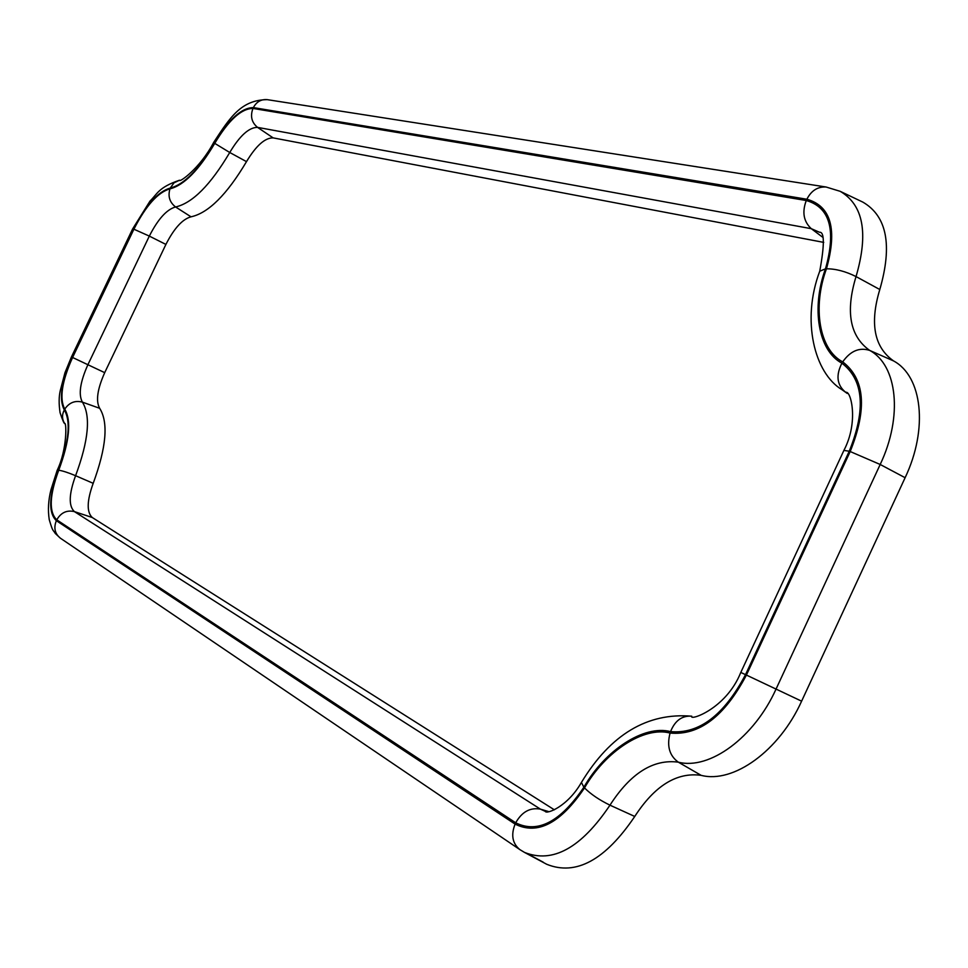 <?xml version="1.0" encoding="UTF-8"?>
<svg xmlns="http://www.w3.org/2000/svg" width="968" height="968" viewBox="0 0 968 968"><rect width="100%" height="100%" fill="white"/><g stroke="black" fill="none" stroke-linecap="round" stroke-linejoin="round"><path stroke-width="1.45" d="M823.732 242.387L273.133 137.88C264.966 137.758 256.096 145.684 246.501 161.632C226.887 194.641 208.398 213.033 191.023 216.82C182.516 219.095 174.143 228.291 165.903 244.42L104.701 372.656C97.344 389.221 95.663 401.103 99.668 408.302C108.561 422.399 106.395 447.41 93.194 483.322C86.866 500.771 86.563 512.181 92.287 517.529L554.361 809.817M840.212 191.337L862.875 202.131C886.942 216.13 892.581 245.267 879.803 289.517C869.579 323.445 874.164 347.246 893.549 360.919C922.226 376.249 928.481 428.57 905.116 477.708L801.613 701.171C779.18 750.962 733.381 783.765 701.147 775.344C676.813 771.98 654.683 785.689 634.754 816.46C605.242 860.129 575.899 876.064 546.726 864.279L524.499 852.409C552.716 863.71 581.211 847.968 609.973 805.17L634.754 816.46M825.486 268.838C836.34 230.094 829.939 207.321 806.284 200.521C801.915 212.125 803.585 221.503 811.281 228.678L819.472 232.247C824.53 231.63 824.615 244.626 819.739 271.209L825.486 268.838C811.208 307.582 817.96 350.646 841.918 363.169C863.637 380 866.082 409.355 849.251 451.233L843.902 450.398L740.798 672.433L745.517 674.66L849.251 451.233M740.798 672.433C726 709.411 688.756 721.233 691.769 716.199L691.757 716.199C682.053 715.461 674.986 720.591 670.558 731.614C699.065 734.192 724.052 715.207 745.517 674.66M691.781 716.199C647.302 712.436 610.518 734.518 581.417 782.434C567.538 806.792 546.303 814.596 545.25 811.341L540.422 809.139C530.137 807.288 521.897 811.837 515.702 822.8C537.676 833.763 560.399 821.917 583.873 787.226C604.891 750.333 643.901 724.536 670.558 731.614M92.287 517.529L74.403 511.612C68.486 506.034 68.885 494.067 75.589 475.699C68.196 472.614 62.581 470.787 58.733 470.23C49.441 495.483 48.775 512.024 56.761 519.84L515.702 822.8M99.668 408.302L82.401 402.131C78.287 394.605 80.114 382.13 87.894 364.718L72.588 357.482C61.855 381.44 59.242 398.659 64.747 409.137C71.535 420.753 69.539 441.118 58.733 470.23M165.903 244.42L149.326 236.095C157.978 219.119 166.738 209.403 175.583 206.971C169.618 202.336 167.754 196.286 169.981 188.845C157.832 192.354 145.805 205.809 133.899 229.21L72.588 357.482M246.501 161.632L229.743 152.496C239.822 135.665 249.091 127.292 257.561 127.377C251.607 122.464 250.083 116.148 252.963 108.44C241.31 108.525 228.569 120.165 214.739 143.361C198.876 170.162 183.944 185.324 169.981 188.845M822.57 237.148L811.281 228.678L257.561 127.377L273.133 137.88M846.661 392.899L842.075 389.753L847.218 393.431M841.918 363.169C835.88 375.003 836.848 384.465 844.798 391.568L846.044 392.391M56.761 519.84C60.96 512.604 66.84 509.858 74.403 511.612L540.422 809.139L548.517 811.547M64.747 409.137C69.188 402.567 75.068 400.232 82.401 402.131C90.919 415.913 88.645 440.44 75.589 475.699L93.194 483.322M133.899 229.21L149.326 236.095L87.894 364.718L104.701 372.656M214.739 143.361L229.743 152.496C210.516 184.961 192.463 203.123 175.583 206.971L191.023 216.82M543.278 862.21L527.814 853.945M905.116 477.708L880.19 464.483L776.046 689.071C754.108 737.761 709.496 770.225 678.326 762.167C669.433 755.718 666.674 746.001 670.074 733.054C643.78 726.048 605.254 751.495 584.503 787.916C590.904 794.28 599.398 800.028 609.973 805.17C630.579 773.19 653.364 758.864 678.326 762.167L701.147 775.344M893.549 360.919L869.688 350.416C897.336 365.19 903.108 416.385 880.19 464.483L850.194 451.536L746.413 675.071L801.613 701.171M214.472 143.143L213.722 142.357C199.783 168.819 178.814 183.037 179.516 180.229L173.998 182.831L170.308 188.022C184.089 184.537 198.815 169.582 214.472 143.143C228.508 119.524 241.48 107.678 253.362 107.593C256.532 101.761 261.154 99.111 267.241 99.643L826.043 187.006L840.2 191.325C863.395 204.901 868.671 233.324 856.039 276.582C845.621 271.379 835.759 268.777 826.454 268.789C812.358 307.025 819.049 349.533 842.705 361.875C850.388 350.948 859.378 347.137 869.688 350.416C849.88 336.368 845.342 311.756 856.039 276.582L879.803 289.517M581.429 782.434L583.873 787.226M806.284 200.521L252.963 108.44M213.722 142.357L213.722 142.357C230.227 117.092 241.177 99.934 267.241 99.643M179.516 180.229C158.28 187.429 157.155 194.217 149.98 201.114L132.616 228.956L133.584 229.113C145.672 205.301 157.917 191.603 170.308 188.022M132.616 228.956L71.438 356.95L72.285 357.337L133.584 229.113M64.808 423.681L64.711 423.548C61.952 419.313 61.819 414.764 64.311 409.912C58.685 399.3 61.347 381.779 72.285 357.337M71.438 356.95L64.977 372.692L60.319 390.394C58.842 396.541 58.77 403.971 60.064 412.683C62.484 419.979 64.033 423.597 64.711 423.548C66.453 421.588 67.457 448.995 57.148 470.412L58.37 470.194C69.018 441.481 71.003 421.395 64.311 409.912M584.503 787.916C560.641 823.272 537.506 835.336 515.097 824.107C510.826 834.96 512.399 843.443 519.78 849.553L60.379 538.184C54.849 533.695 53.506 527.875 56.35 520.699C48.206 512.786 48.884 495.955 58.37 470.194M515.097 824.107L56.35 520.699M746.413 675.071C724.596 716.393 699.15 735.728 670.074 733.054M842.705 361.875C864.884 378.887 867.376 408.774 850.194 451.536M826.043 187.006C817.645 186.57 811.257 190.648 806.876 199.239C831.004 206.051 837.538 229.234 826.454 268.789M253.362 107.593L806.876 199.239M819.739 271.209C801.214 320.239 814.257 373.212 842.075 389.753M845.959 392.33C850.92 390.685 858.87 422.024 843.902 450.398M60.379 538.184L55.321 533.501C52.829 529.314 53.071 532.582 49.247 519.659C47.759 510.039 48.352 500.02 51.014 489.626L57.148 470.412M519.78 849.565L524.487 852.397"/></g></svg>

